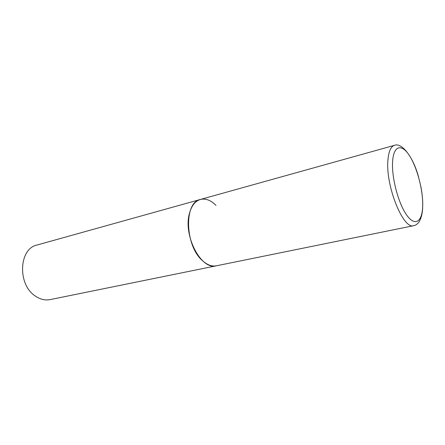 <?xml version="1.0" encoding="UTF-8"?>
<svg xmlns="http://www.w3.org/2000/svg" width="445" height="445" viewBox="0 0 445 445"><rect width="100%" height="100%" fill="white"/><g stroke="black" fill="none" stroke-linecap="round" stroke-linejoin="round"><path stroke-width="0.67" d="M189.553 213.01C182.711 235.205 201.251 270.599 216.365 265.804C211.92 266.65 207.353 264.992 202.67 260.82C184.875 246.046 183.729 202.158 200.389 199.466C195.299 200.995 191.689 205.512 189.553 213.01M418.623 177.249C413.422 157.319 401.818 142.178 394.465 145.331C390.866 146.461 388.696 151.339 387.945 159.972C385.337 185.565 403.315 230.015 413.805 225.66L50.207 299.591C45.279 300.542 40.406 299.413 35.583 296.203C17.277 284.939 18.757 248.605 37.069 245.017L200.389 199.466C205.612 198.214 210.819 200.183 216.009 205.384M392.624 161.201C391.416 177.071 398.242 203.22 406.602 214.935C414.951 226.894 422.222 222.005 422.672 206.358C423.24 190.855 417.338 168.015 409.606 155.889C401.896 143.551 393.703 145.148 392.624 161.201M413.805 225.66C415.78 225.226 417.455 224.052 418.834 222.144C421.098 218.768 422.377 213.978 422.672 207.77M422.728 206.441C422.867 200.2 422.222 193.469 420.786 186.244M200.389 199.466L394.465 145.331"/></g></svg>
